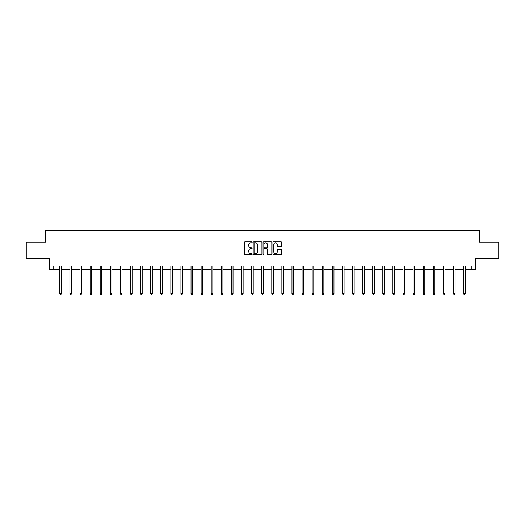 <?xml version="1.0" encoding="UTF-8"?>
<svg xmlns="http://www.w3.org/2000/svg" width="525" height="525" viewBox="0 0 525 525"><rect width="100%" height="100%" fill="white"/><g stroke="black" fill="none" stroke-linecap="round" stroke-linejoin="round"><path stroke-width="0.79" d="M252.144 242.353A0.446 0.446 0 0 0 251.705 241.907L244.952 241.907A0.637 0.637 0 0 0 244.322 242.543L244.322 253.975A0.637 0.637 0 0 0 244.952 254.612L251.705 254.612A0.446 0.446 0 0 0 252.144 254.166A0.446 0.446 0 0 0 251.705 253.719L250.832 253.719A2.034 2.034 0 0 1 248.798 251.685L248.798 250.733A2.034 2.034 0 0 1 250.832 248.699L251.705 248.699A0.446 0.446 0 0 0 252.144 248.259A0.446 0.446 0 0 0 251.705 247.813L250.832 247.813A2.034 2.034 0 0 1 248.798 245.779L248.798 244.827A2.034 2.034 0 0 1 250.832 242.793L251.705 242.793A0.446 0.446 0 0 0 252.144 242.353M281.065 246.382A0.637 0.637 0 0 0 281.695 245.746L281.695 242.543A0.637 0.637 0 0 0 281.065 241.907L273.564 241.907A0.637 0.637 0 0 0 272.934 242.543L272.934 253.975A0.637 0.637 0 0 0 273.564 254.612L281.065 254.612A0.637 0.637 0 0 0 281.695 253.975L281.695 250.097A0.637 0.637 0 0 0 281.065 249.467L277.856 249.467A0.637 0.637 0 0 0 277.22 250.097L277.22 252.02A1.7 1.7 0 0 1 275.52 253.719A1.7 1.7 0 0 1 273.82 252.02L273.82 244.493A1.7 1.7 0 0 1 275.52 242.793A1.7 1.7 0 0 1 277.22 244.493L277.22 245.746A0.637 0.637 0 0 0 277.856 246.382L281.065 246.382M53.753 269.286L53.753 266.05L471.247 266.05L471.247 269.286L475.781 269.286L475.781 258.287L498.75 258.287L498.75 242.11L479.469 242.11L479.469 230.462L45.531 230.462L45.531 242.11L26.25 242.11L26.25 258.287L49.219 258.287L49.219 269.286L59.804 269.286M261.942 242.543A0.637 0.637 0 0 0 261.312 241.907L253.811 241.907A0.637 0.637 0 0 0 253.181 242.543L253.181 253.975A0.637 0.637 0 0 0 253.811 254.612L261.312 254.612A0.637 0.637 0 0 0 261.942 253.975L261.942 242.543M263.688 241.907L271.189 241.907A0.637 0.637 0 0 1 271.819 242.543L271.819 253.975A0.637 0.637 0 0 1 271.189 254.612L267.98 254.612A0.637 0.637 0 0 1 267.343 253.975L267.343 249.336A0.637 0.637 0 0 0 266.707 248.699L264.58 248.699A0.637 0.637 0 0 0 263.944 249.336L263.944 254.166A0.446 0.446 0 0 1 263.498 254.612A0.446 0.446 0 0 1 263.058 254.166L263.058 242.543A0.637 0.637 0 0 1 263.688 241.907M61.418 269.286L69.897 269.286M71.512 269.286L79.99 269.286M81.605 269.286L90.083 269.286M91.704 269.286L100.177 269.286M101.797 269.286L110.276 269.286M111.891 269.286L120.369 269.286M121.984 269.286L130.463 269.286M132.083 269.286L140.556 269.286M142.177 269.286L150.649 269.286M152.27 269.286L160.748 269.286M162.363 269.286L170.842 269.286M172.456 269.286L180.935 269.286M182.556 269.286L191.028 269.286M192.649 269.286L201.121 269.286M202.742 269.286L211.221 269.286M212.835 269.286L221.314 269.286M222.928 269.286L231.407 269.286M233.028 269.286L241.5 269.286M243.121 269.286L251.6 269.286M253.214 269.286L261.693 269.286M263.307 269.286L271.786 269.286M273.4 269.286L281.879 269.286M283.5 269.286L291.972 269.286M293.593 269.286L302.072 269.286M303.686 269.286L312.165 269.286M313.779 269.286L322.258 269.286M323.879 269.286L332.351 269.286M333.972 269.286L342.444 269.286M344.065 269.286L352.544 269.286M354.158 269.286L362.637 269.286M364.252 269.286L372.73 269.286M374.351 269.286L382.823 269.286M384.444 269.286L392.917 269.286M394.538 269.286L403.016 269.286M404.631 269.286L413.109 269.286M414.724 269.286L423.202 269.286M424.823 269.286L433.296 269.286M434.917 269.286L443.395 269.286M445.01 269.286L453.488 269.286M455.103 269.286L463.582 269.286M465.196 269.286L471.247 269.286M254.513 242.793A0.446 0.446 0 0 0 254.067 243.239L254.067 253.273A0.446 0.446 0 0 0 254.513 253.719L255.432 253.719A2.034 2.034 0 0 0 257.467 251.685L257.467 244.827A2.034 2.034 0 0 0 255.432 242.793L254.513 242.793M267.343 244.525A1.7 1.7 0 0 0 265.643 242.826A1.7 1.7 0 0 0 263.944 244.525L263.944 247.177A0.637 0.637 0 0 0 264.58 247.813L266.707 247.813A0.637 0.637 0 0 0 267.343 247.177L267.343 244.525M61.504 266.05L61.464 266.149A0.65 0.65 0 0 0 61.418 266.392L61.418 293.698L59.804 293.698L59.804 266.392A0.65 0.65 0 0 0 59.752 266.149L59.719 266.05M61.418 293.698L60.933 294.538L60.29 294.538L59.804 293.698M71.597 266.05L71.558 266.149A0.65 0.65 0 0 0 71.512 266.392L71.512 293.698L69.897 293.698L69.897 266.392A0.65 0.65 0 0 0 69.851 266.149L69.812 266.05M71.512 293.698L71.026 294.538L70.383 294.538L69.897 293.698M81.69 266.05L81.657 266.149A0.65 0.65 0 0 0 81.605 266.392L81.605 293.698L79.99 293.698L79.99 266.392A0.65 0.65 0 0 0 79.944 266.149L79.905 266.05M81.605 293.698L81.126 294.538L80.476 294.538L79.99 293.698M91.79 266.05L91.75 266.149A0.65 0.65 0 0 0 91.704 266.392L91.704 293.698L90.083 293.698L90.083 266.392A0.65 0.65 0 0 0 90.037 266.149L89.998 266.05M91.704 293.698L91.219 294.538L90.569 294.538L90.083 293.698M101.883 266.05L101.843 266.149A0.65 0.65 0 0 0 101.797 266.392L101.797 293.698L100.177 293.698L100.177 266.392A0.65 0.65 0 0 0 100.131 266.149L100.091 266.05M101.797 293.698L101.312 294.538L100.662 294.538L100.177 293.698M111.976 266.05L111.937 266.149A0.65 0.65 0 0 0 111.891 266.392L111.891 293.698L110.276 293.698L110.276 266.392A0.65 0.65 0 0 0 110.224 266.149L110.191 266.05M111.891 293.698L111.405 294.538L110.762 294.538L110.276 293.698M122.069 266.05L122.03 266.149A0.65 0.65 0 0 0 121.984 266.392L121.984 293.698L120.369 293.698L120.369 266.392A0.65 0.65 0 0 0 120.323 266.149L120.284 266.05M121.984 293.698L121.498 294.538L120.855 294.538L120.369 293.698M132.162 266.05L132.129 266.149A0.65 0.65 0 0 0 132.083 266.392L132.083 293.698L130.463 293.698L130.463 266.392A0.65 0.65 0 0 0 130.417 266.149L130.377 266.05M132.083 293.698L131.598 294.538L130.948 294.538L130.463 293.698M142.262 266.05L142.222 266.149A0.65 0.65 0 0 0 142.177 266.392L142.177 293.698L140.556 293.698L140.556 266.392A0.65 0.65 0 0 0 140.51 266.149L140.47 266.05M142.177 293.698L141.691 294.538L141.041 294.538L140.556 293.698M152.355 266.05L152.316 266.149A0.65 0.65 0 0 0 152.27 266.392L152.27 293.698L150.649 293.698L150.649 266.392A0.65 0.65 0 0 0 150.603 266.149L150.57 266.05M152.27 293.698L151.784 294.538L151.134 294.538L150.649 293.698M162.448 266.05L162.409 266.149A0.65 0.65 0 0 0 162.363 266.392L162.363 293.698L160.748 293.698L160.748 266.392A0.65 0.65 0 0 0 160.702 266.149L160.663 266.05M162.363 293.698L161.877 294.538L161.234 294.538L160.748 293.698M172.541 266.05L172.508 266.149A0.65 0.65 0 0 0 172.456 266.392L172.456 293.698L170.842 293.698L170.842 266.392A0.65 0.65 0 0 0 170.796 266.149L170.756 266.05M172.456 293.698L171.97 294.538L171.327 294.538L170.842 293.698M182.641 266.05L182.602 266.149A0.65 0.65 0 0 0 182.556 266.392L182.556 293.698L180.935 293.698L180.935 266.392A0.65 0.65 0 0 0 180.889 266.149L180.849 266.05M182.556 293.698L182.07 294.538L181.42 294.538L180.935 293.698M192.734 266.05L192.695 266.149A0.65 0.65 0 0 0 192.649 266.392L192.649 293.698L191.028 293.698L191.028 266.392A0.65 0.65 0 0 0 190.982 266.149L190.942 266.05M192.649 293.698L192.163 294.538L191.513 294.538L191.028 293.698M202.827 266.05L202.788 266.149A0.65 0.65 0 0 0 202.742 266.392L202.742 293.698L201.121 293.698L201.121 266.392A0.65 0.65 0 0 0 201.075 266.149L201.042 266.05M202.742 293.698L202.256 294.538L201.607 294.538L201.121 293.698M212.92 266.05L212.881 266.149A0.65 0.65 0 0 0 212.835 266.392L212.835 293.698L211.221 293.698L211.221 266.392A0.65 0.65 0 0 0 211.175 266.149L211.135 266.05M212.835 293.698L212.349 294.538L211.706 294.538L211.221 293.698M223.013 266.05L222.981 266.149A0.65 0.65 0 0 0 222.928 266.392L222.928 293.698L221.314 293.698L221.314 266.392A0.65 0.65 0 0 0 221.268 266.149L221.228 266.05M222.928 293.698L222.442 294.538L221.799 294.538L221.314 293.698M233.113 266.05L233.074 266.149A0.65 0.65 0 0 0 233.028 266.392L233.028 293.698L231.407 293.698L231.407 266.392A0.65 0.65 0 0 0 231.361 266.149L231.322 266.05M233.028 293.698L232.542 294.538L231.893 294.538L231.407 293.698M243.206 266.05L243.167 266.149A0.65 0.65 0 0 0 243.121 266.392L243.121 293.698L241.5 293.698L241.5 266.392A0.65 0.65 0 0 0 241.454 266.149L241.415 266.05M243.121 293.698L242.635 294.538L241.986 294.538L241.5 293.698M253.299 266.05L253.26 266.149A0.65 0.65 0 0 0 253.214 266.392L253.214 293.698L251.6 293.698L251.6 266.392A0.65 0.65 0 0 0 251.547 266.149L251.514 266.05M253.214 293.698L252.728 294.538L252.079 294.538L251.6 293.698M263.392 266.05L263.353 266.149A0.65 0.65 0 0 0 263.307 266.392L263.307 293.698L261.693 293.698L261.693 266.392A0.65 0.65 0 0 0 261.647 266.149L261.608 266.05M263.307 293.698L262.822 294.538L262.178 294.538L261.693 293.698M273.486 266.05L273.453 266.149A0.65 0.65 0 0 0 273.4 266.392L273.4 293.698L271.786 293.698L271.786 266.392A0.65 0.65 0 0 0 271.74 266.149L271.701 266.05M273.4 293.698L272.921 294.538L272.272 294.538L271.786 293.698M283.585 266.05L283.546 266.149A0.65 0.65 0 0 0 283.5 266.392L283.5 293.698L281.879 293.698L281.879 266.392A0.65 0.65 0 0 0 281.833 266.149L281.794 266.05M283.5 293.698L283.014 294.538L282.365 294.538L281.879 293.698M293.678 266.05L293.639 266.149A0.65 0.65 0 0 0 293.593 266.392L293.593 293.698L291.972 293.698L291.972 266.392A0.65 0.65 0 0 0 291.926 266.149L291.887 266.05M293.593 293.698L293.108 294.538L292.458 294.538L291.972 293.698M303.772 266.05L303.732 266.149A0.65 0.65 0 0 0 303.686 266.392L303.686 293.698L302.072 293.698L302.072 266.392A0.65 0.65 0 0 0 302.019 266.149L301.987 266.05M303.686 293.698L303.201 294.538L302.558 294.538L302.072 293.698M313.865 266.05L313.825 266.149A0.65 0.65 0 0 0 313.779 266.392L313.779 293.698L312.165 293.698L312.165 266.392A0.65 0.65 0 0 0 312.119 266.149L312.08 266.05M313.779 293.698L313.294 294.538L312.651 294.538L312.165 293.698M323.958 266.05L323.925 266.149A0.65 0.65 0 0 0 323.879 266.392L323.879 293.698L322.258 293.698L322.258 266.392A0.65 0.65 0 0 0 322.212 266.149L322.173 266.05M323.879 293.698L323.393 294.538L322.744 294.538L322.258 293.698M334.058 266.05L334.018 266.149A0.65 0.65 0 0 0 333.972 266.392L333.972 293.698L332.351 293.698L332.351 266.392A0.65 0.65 0 0 0 332.305 266.149L332.266 266.05M333.972 293.698L333.487 294.538L332.837 294.538L332.351 293.698M344.151 266.05L344.111 266.149A0.65 0.65 0 0 0 344.065 266.392L344.065 293.698L342.444 293.698L342.444 266.392A0.65 0.65 0 0 0 342.398 266.149L342.359 266.05M344.065 293.698L343.58 294.538L342.93 294.538L342.444 293.698M354.244 266.05L354.204 266.149A0.65 0.65 0 0 0 354.158 266.392L354.158 293.698L352.544 293.698L352.544 266.392A0.65 0.65 0 0 0 352.492 266.149L352.459 266.05M354.158 293.698L353.673 294.538L353.03 294.538L352.544 293.698M364.337 266.05L364.298 266.149A0.65 0.65 0 0 0 364.252 266.392L364.252 293.698L362.637 293.698L362.637 266.392A0.65 0.65 0 0 0 362.591 266.149L362.552 266.05M364.252 293.698L363.766 294.538L363.123 294.538L362.637 293.698M374.43 266.05L374.397 266.149A0.65 0.65 0 0 0 374.351 266.392L374.351 293.698L372.73 293.698L372.73 266.392A0.65 0.65 0 0 0 372.684 266.149L372.645 266.05M374.351 293.698L373.866 294.538L373.216 294.538L372.73 293.698M384.53 266.05L384.49 266.149A0.65 0.65 0 0 0 384.444 266.392L384.444 293.698L382.823 293.698L382.823 266.392A0.65 0.65 0 0 0 382.777 266.149L382.738 266.05M384.444 293.698L383.959 294.538L383.309 294.538L382.823 293.698M394.623 266.05L394.583 266.149A0.65 0.65 0 0 0 394.538 266.392L394.538 293.698L392.917 293.698L392.917 266.392A0.65 0.65 0 0 0 392.871 266.149L392.838 266.05M394.538 293.698L394.052 294.538L393.402 294.538L392.917 293.698M404.716 266.05L404.677 266.149A0.65 0.65 0 0 0 404.631 266.392L404.631 293.698L403.016 293.698L403.016 266.392A0.65 0.65 0 0 0 402.97 266.149L402.931 266.05M404.631 293.698L404.145 294.538L403.502 294.538L403.016 293.698M414.809 266.05L414.776 266.149A0.65 0.65 0 0 0 414.724 266.392L414.724 293.698L413.109 293.698L413.109 266.392A0.65 0.65 0 0 0 413.063 266.149L413.024 266.05M414.724 293.698L414.238 294.538L413.595 294.538L413.109 293.698M424.909 266.05L424.869 266.149A0.65 0.65 0 0 0 424.823 266.392L424.823 293.698L423.202 293.698L423.202 266.392A0.65 0.65 0 0 0 423.157 266.149L423.117 266.05M424.823 293.698L424.338 294.538L423.688 294.538L423.202 293.698M435.002 266.05L434.962 266.149A0.65 0.65 0 0 0 434.917 266.392L434.917 293.698L433.296 293.698L433.296 266.392A0.65 0.65 0 0 0 433.25 266.149L433.21 266.05M434.917 293.698L434.431 294.538L433.781 294.538L433.296 293.698M445.095 266.05L445.056 266.149A0.65 0.65 0 0 0 445.01 266.392L445.01 293.698L443.395 293.698L443.395 266.392A0.65 0.65 0 0 0 443.343 266.149L443.31 266.05M445.01 293.698L444.524 294.538L443.874 294.538L443.395 293.698M455.188 266.05L455.149 266.149A0.65 0.65 0 0 0 455.103 266.392L455.103 293.698L453.488 293.698L453.488 266.392A0.65 0.65 0 0 0 453.442 266.149L453.403 266.05M455.103 293.698L454.617 294.538L453.974 294.538L453.488 293.698M465.281 266.05L465.248 266.149A0.65 0.65 0 0 0 465.196 266.392L465.196 293.698L463.582 293.698L463.582 266.392A0.65 0.65 0 0 0 463.536 266.149L463.496 266.05M465.196 293.698L464.71 294.538L464.067 294.538L463.582 293.698"/></g></svg>
